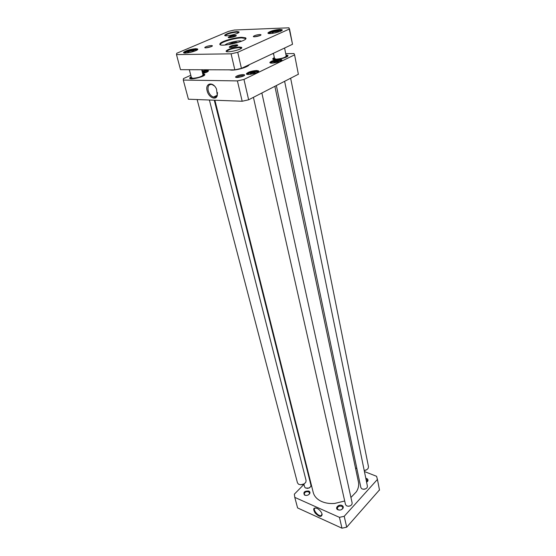 <?xml version="1.0" encoding="UTF-8"?>
<svg xmlns="http://www.w3.org/2000/svg" width="556" height="556" viewBox="0 0 556 556"><rect width="100%" height="100%" fill="white"/><g stroke="black" fill="none" stroke-linecap="round" stroke-linejoin="round"><path stroke-width="0.83" d="M332.092 503.548L334.642 503.451L344.699 501.012L334.587 503.451C328.603 503.861 323.522 502.805 319.332 500.296C316.093 498.245 314.057 495.632 313.236 492.477L214.901 100.226M274.886 86.375L358.453 482.031C359.1 485.235 358.418 488.474 356.403 491.74L350.94 497.488M216.089 95.806L216.708 95.986M229.197 69.841L231.609 70.132C237.44 70.278 248.845 66.748 249.13 64.739M248.796 64.899L248.803 65.247M252.188 73.99L250.249 73.976L250.805 73.232L255.246 72.516L254.697 73.26L252.188 73.99M202.405 72.523L205.282 72.204L204.629 72.912L202.648 73.482M275.561 62.689L273.621 62.696L274.108 62.001L278.459 61.285L277.986 61.98L275.561 62.689M285.721 53.668L294.006 53.557L294.583 54.863L243.966 79.425L237.419 80.905L183.292 80.064L183.466 78.591L190.784 75.275M272.225 53.856L273.552 53.842M201.828 70.271L202.968 69.757M274.303 57.456L272.808 58.658C271.467 61.514 290.149 57.428 287.806 55.378L285.965 54.905M243.153 74.553C239.49 74.838 236.981 75.616 235.626 76.895C234.84 78.681 245.988 76.109 244.501 74.845L243.153 74.553M202.655 73.524C206.735 72.475 208.646 71.502 208.382 70.619L206.811 70.299L202.016 71.008M256.684 70.494C251.694 70.89 248.289 71.939 246.468 73.649C245.377 76.082 260.611 72.627 258.589 70.897L256.684 70.494M279.779 59.36C274.935 59.763 271.648 60.764 269.931 62.348C268.868 64.642 283.643 61.396 281.767 59.749L279.779 59.36M191.146 76.672L189.7 77.903C188.498 80.773 207.068 76.255 204.608 74.282L202.738 73.858M183.292 80.064L188.408 99.218L242.18 101.255L248.636 99.795L298.363 74.247M203.183 75.088L203.183 74.817C202.057 76.526 198.7 77.68 193.106 78.285L192.348 78.792M191.945 78.799L192.779 78.438M191.34 77.395L192.703 78.285M191.195 76.846L190.194 78.584L190.159 77.958M204.497 75.081L202.787 74.031M192.334 78.639C196.504 78.709 204.671 75.984 204.274 74.678M190.194 78.097L191.931 78.632M286.347 56.156L286.361 55.885C285.374 57.456 282.135 58.54 276.645 59.131L275.95 59.61M275.505 59.617L276.276 59.304M274.455 58.192L274.323 58.519L276.2 59.131M273.26 58.721L273.26 59.325M287.654 56.177L286.006 55.086M275.943 59.464C282.094 58.846 285.93 57.615 287.452 55.767M274.344 57.636L273.288 58.866L275.498 59.464M203.788 73.156L203.545 72.197M250.805 73.232L250.978 73.983M253.543 73.594L253.3 72.502M274.108 62.001L274.254 62.696M276.735 62.348L276.52 61.299M232.095 69.854L232.804 69.854M236.62 69.479C242.395 68.388 246.134 67.012 247.851 65.344M242.228 67.992L247.045 65.726M204.233 74.532L204.525 75.088M287.417 55.628L287.681 56.191M217.5 92.56L217.271 94.812C216.604 96.702 215.353 97.453 213.518 97.064C211.002 96.174 209.223 94.04 208.194 90.663C207.478 86.222 208.736 84.158 211.975 84.477L214.359 85.895M207.152 90.899C208.583 97.404 215.936 100.817 217.285 95.535L216.506 89.064C213.15 81.239 204.851 83.004 207.152 90.899M242.18 101.255L237.419 80.905M236.578 77.472C237.78 76.422 239.858 75.79 242.819 75.567L243.896 75.783M202.148 71.536L206.617 70.869L208.166 71.321M247.003 74.24L247.024 74.024C248.706 72.44 251.861 71.467 256.483 71.098L258.359 71.745M270.445 62.918L270.466 62.724C272.058 61.243 275.095 60.326 279.585 59.951L281.524 60.541M248.636 99.795L243.966 79.425M298.391 74.365L294.583 54.863M306.975 488.446L309.623 487.751M214.282 100.198L310.971 485.291L310.762 486.604L308.893 488.119L305.439 488.008L304.625 486.966L303.882 484.074M363.429 489.259L365.744 488.8M284.637 81.391L367.433 486.243L367.127 487.64C365.591 489.308 363.777 489.669 361.692 488.71L360.851 487.536L276.374 85.617M348.445 506.238L350.217 505.849M261.869 93.033L352.156 503.02L351.844 504.535C350.329 506.245 348.515 506.641 346.409 505.731L345.484 504.487L253.425 97.349M341.968 528.2L339.431 517.337L294.777 497.377L297.599 507.934L341.968 528.2L346.708 527.178L379.47 489.905M322.042 514.022L321.208 515.579C318.261 516.83 311.979 508.872 315.231 508.003L315.919 507.92M322.049 514.057C321.333 511.826 319.79 509.984 317.42 508.525C313.396 507.211 312.653 508.726 315.189 513.07C319.137 516.941 321.451 517.414 322.132 514.495L322.049 514.057M365.973 479.098L367.516 480.412L366.606 482.205M366.612 482.226L367.69 481.232C368.315 480.036 367.961 479.119 366.626 478.48L365.799 478.264M294.777 497.377L294.346 494.166L303.965 484.387M309.365 478.897L309.741 478.514M364.423 471.537L376.572 476.297L377.427 479.425L344.213 516.302L339.431 517.337M355.499 468.041L356.869 468.576M341.947 505.453C338.861 503.958 334.663 507.969 337.603 509.63C339.688 510.505 341.467 510.095 342.948 508.392C343.608 507.128 343.274 506.148 341.947 505.453M308.768 491.045C304.486 490.899 303.048 492.227 304.445 495.035C306.523 495.848 308.281 495.375 309.706 493.631C310.241 492.498 309.928 491.636 308.768 491.045M339.709 510.109L338.104 509.706L337.325 508.684C337.603 506.579 339.07 505.765 341.711 506.238L342.788 507.419L342.538 508.677L341.273 509.748M306.134 495.465L304.938 495.111L304.243 494.228C304.528 492.192 305.953 491.379 308.531 491.803L309.49 492.825L309.31 493.95L308.441 494.847M346.708 527.178L344.213 516.302M379.519 490.163L377.427 479.425M229.83 44.452L229.26 44.174L232.2 42.888L236.314 42.187L237.384 42.687M189.665 52.528L187.518 52.535L188.574 51.632L191.889 50.721L194.169 50.707L193.134 51.611L190.242 52.41M274.344 33.082L272.016 33.158L272.669 32.345L275.887 31.435L278.473 31.338L277.84 32.151L275.144 32.915M289.53 28.947L237.746 52.313L231.087 53.821L176.488 54.606L176.718 53.286L228.558 31.358L234.417 30.024L288.974 27.8L292.505 44.188M237.746 52.313L241.429 68.374L292.519 44.285M231.087 53.821L234.84 69.861L241.429 68.374M176.488 54.606L180.512 69.681L234.84 69.861M184.147 52.931L184.196 52.681C186.42 50.95 190.201 49.818 195.531 49.282L197.387 49.727M195.733 48.692C190.048 49.269 186.017 50.478 183.633 52.32C182.118 54.842 200.118 50.492 197.547 48.956L195.733 48.692M268.541 33.436L268.59 33.172C270.619 31.595 274.261 30.538 279.515 30.003L281.843 30.483M279.71 29.412C274.108 29.989 270.223 31.115 268.055 32.79C266.414 35.299 284.519 31.317 282.045 29.711L279.71 29.412M225.277 35.667L225.326 35.438C227.453 33.812 231.206 32.714 236.578 32.137L238.684 32.575M236.766 31.574C231.053 32.192 227.063 33.36 224.798 35.077C223.276 37.495 241.29 33.339 238.858 31.838L236.766 31.574M226.744 51.625L226.785 51.256C229.148 49.38 233.242 48.17 239.059 47.614L241.367 48.177M239.261 47.003C233.082 47.587 228.731 48.879 226.216 50.874C224.395 53.793 244.445 49.157 241.526 47.329L239.261 47.003M228.78 37.669L228.787 37.648C229.934 36.765 231.942 36.182 234.82 35.876L235.862 36.015L236.175 35.452L235.007 35.306C231.789 35.64 229.545 36.3 228.259 37.28C227.39 38.67 237.565 36.321 236.175 35.452M229.83 47.378L229.857 47.316C231.081 46.35 233.2 45.724 236.217 45.432L237.363 45.641M236.418 44.827C233.04 45.154 230.67 45.856 229.301 46.933C228.328 48.49 239.198 45.981 237.648 45.001L236.418 44.827M205.963 47.844L211.433 46.544M211.245 45.536C208.215 45.842 206.074 46.482 204.823 47.448C204.003 48.789 213.622 46.509 212.267 45.682L211.245 45.536M254.53 36.779L260.027 35.549M259.701 34.535C256.691 34.84 254.592 35.452 253.411 36.369C252.549 37.711 262.21 35.542 260.875 34.687L259.701 34.535M241.707 37.315C234.583 37.433 220.934 41.443 219.995 43.722C217.069 48.344 250.193 40.692 245.543 37.829L241.707 37.315M220.496 44.758L220.537 44.098C221.441 41.888 234.632 38.01 241.512 37.898L245.217 38.399L245.495 39.024M192.188 51.875L191.889 50.721M188.574 51.632L188.811 52.535M276.13 32.637L275.887 31.435M272.669 32.345L272.829 33.131M232.443 43.945L232.2 42.888M236.488 42.944L236.314 42.187M209.39 100.017L306.078 480.495L305.828 482.205C303.854 484.672 301.408 485.325 298.496 484.172L297.453 482.81L197.137 99.552M304.153 483.88L300.768 484.79M290.656 78.313L368.482 466.692L368.142 468.381L366.932 469.605L364.229 470.578M366.369 469.938L364.25 470.661M248.15 74.469C246.628 73.135 258.227 70.494 257.421 72.363M202.273 72.023C205.359 71.314 207.034 71.286 207.312 71.932M271.53 63.12C270.265 61.848 281.26 59.429 280.613 61.125M225.097 45.05C226.063 43.027 239.782 39.858 241.54 41.255M185.384 53.056C184.085 51.784 196.893 48.692 196.365 50.401M269.75 33.568C268.52 32.262 281.405 29.426 280.794 31.136M214.136 97.168L214.039 96.807M273.288 58.866L273.26 59.353M248.191 65.184L248.407 65.615M287.577 55.746L287.806 55.378M273.163 58.901L272.808 58.658M204.399 74.65L204.608 74.282M190.069 78.132L189.7 77.903M217.271 94.812L217.285 95.535M217.083 95.319L213.518 97.064M243.98 75.734L244.501 74.845M236.488 77.465L235.626 76.895M208.069 71.168L208.382 70.619M258.248 71.474L258.589 70.897M247.024 74.024L246.468 73.649M281.426 60.312L281.767 59.749M270.466 62.724L269.931 62.348M294.576 54.808L298.377 74.302M321.987 514.745L321.208 515.579M367.28 481.517L367.683 481.239M342.538 508.677L342.948 508.392M338.104 509.706L337.603 509.63M309.31 493.95L309.699 493.645M304.938 495.111L304.452 495.042M379.498 490.038L377.406 479.3M289.516 28.898L292.512 44.237M197.234 49.533L197.547 48.956M184.196 52.681L183.633 52.32M281.697 30.281L282.045 29.711M268.59 33.172L268.055 32.79M238.545 32.387L238.858 31.838M225.326 35.438L224.798 35.077M241.186 47.934L241.526 47.329M226.785 51.256L226.216 50.874M228.787 37.648L228.259 37.28M237.308 45.592L237.648 45.001M229.857 47.316L229.301 46.933M211.926 46.287L212.267 45.682M205.4 47.83L204.823 47.448M260.528 35.292L260.875 34.687M253.974 36.765L253.411 36.369M245.217 38.399L245.543 37.829M220.537 44.098L219.995 43.722M189.325 69.708L191.514 78.062M201.696 69.75L203.093 75.248M273.441 53.286L274.601 58.866M284.589 48.024L286.25 56.316"/></g></svg>

